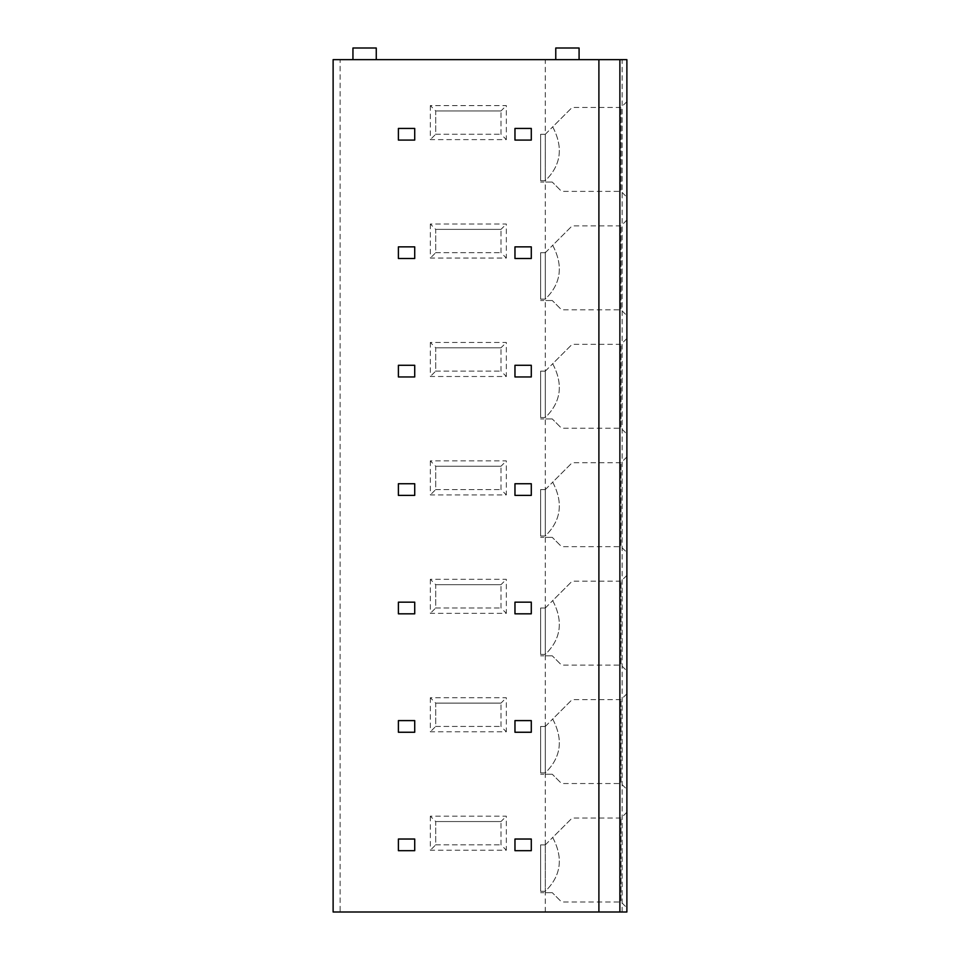 <?xml version="1.0" encoding="UTF-8"?>
<svg xmlns="http://www.w3.org/2000/svg" width="960" height="960" viewBox="0 0 960 960"><rect width="100%" height="100%" fill="white"/><g stroke="black" fill="none" stroke-linecap="round" stroke-linejoin="round"><path stroke-width="0.72" stroke-dasharray="4.8 3.6" d="M340.116 912L626.88 912L626.88 59.652L333.12 59.652L333.12 912L340.116 912L340.116 59.652M626.88 197.208L626.88 101.616L626.88 197.208L621.048 191.376L621.048 107.448L621.048 191.376L561.576 191.376L552.276 182.076L561.576 191.376M626.88 315.636L626.88 220.056L626.88 315.636L621.048 309.816L621.048 225.888L621.048 309.816L561.576 309.816L552.276 300.516L561.576 309.816M626.88 434.076L626.88 338.484L626.88 434.076L621.048 428.244L621.048 344.316L621.048 428.244L561.576 428.244L552.276 418.944L561.576 428.244M626.88 552.504L626.88 456.924L626.88 552.504L621.048 546.672L621.048 462.744L621.048 546.672L561.576 546.672L552.276 537.372L561.576 546.672M626.88 670.932L626.88 575.352L626.88 670.932L621.048 665.112L621.048 581.184L621.048 665.112L561.576 665.112L552.276 655.812L561.576 665.112M626.88 789.372L626.88 693.78L626.88 789.372L621.048 783.54L621.048 699.612L621.048 783.54L561.576 783.54L552.276 774.24L561.576 783.54M626.88 907.8L626.88 812.22L626.88 907.8L621.048 901.98L621.048 818.052L621.048 901.98L561.576 901.98L552.276 892.68L561.576 901.98M598.896 912L598.896 59.652M414.72 128.436L398.4 128.436L398.4 140.088L414.72 140.088L414.72 128.436M531.288 128.436L514.968 128.436L514.968 140.088L531.288 140.088L531.288 128.436M414.72 246.864L398.4 246.864L398.4 258.516L414.72 258.516L414.72 246.864M531.288 246.864L514.968 246.864L514.968 258.516L531.288 258.516L531.288 246.864M414.72 365.292L398.4 365.292L398.4 376.956L414.72 376.956L414.72 365.292M531.288 365.292L514.968 365.292L514.968 376.956L531.288 376.956L531.288 365.292M414.72 483.732L398.4 483.732L398.4 495.384L414.72 495.384L414.72 483.732M531.288 483.732L514.968 483.732L514.968 495.384L531.288 495.384L531.288 483.732M414.72 602.16L398.4 602.16L398.4 613.824L414.72 613.824L414.72 602.16M531.288 602.16L514.968 602.16L514.968 613.824L531.288 613.824L531.288 602.16M414.72 720.6L398.4 720.6L398.4 732.252L414.72 732.252L414.72 720.6M531.288 720.6L514.968 720.6L514.968 732.252L531.288 732.252L531.288 720.6M414.72 839.028L398.4 839.028L398.4 850.68L414.72 850.68L414.72 839.028M531.288 839.028L514.968 839.028L514.968 850.68L531.288 850.68L531.288 839.028M545.28 912L545.28 59.652M430.344 105.588L430.344 139.62L506.34 139.62L506.34 105.588L430.344 105.588L435.708 110.952L435.708 134.256L430.344 139.62M430.344 224.016L430.344 258.06L506.34 258.06L506.34 224.016L430.344 224.016L435.708 229.38L435.708 252.696L430.344 258.06M430.344 342.456L430.344 376.488L506.34 376.488L506.34 342.456L430.344 342.456L435.708 347.808L435.708 371.124L430.344 376.488M430.344 460.884L430.344 494.916L506.34 494.916L506.34 460.884L430.344 460.884L435.708 466.248L435.708 489.564L430.344 494.916M430.344 579.312L430.344 613.356L506.34 613.356L506.34 579.312L430.344 579.312L435.708 584.676L435.708 607.992L430.344 613.356M430.344 697.752L430.344 731.784L506.34 731.784L506.34 697.752L430.344 697.752L435.708 703.116L435.708 726.42L430.344 731.784M430.344 816.18L430.344 850.224L506.34 850.224L506.34 816.18L430.344 816.18L435.708 821.544L435.708 844.86L430.344 850.224M352.944 59.652L376.26 59.652L352.944 59.652L352.944 48L376.26 48L376.26 59.652M555.768 59.652L579.084 59.652L555.768 59.652L555.768 48L579.084 48L579.084 59.652M435.708 134.256L500.988 134.256L435.708 134.256L435.708 110.952L500.988 110.952L506.34 105.588M500.988 134.256L500.988 110.952L500.988 134.256L506.34 139.62M500.988 110.952L435.708 110.952M435.708 252.696L500.988 252.696L435.708 252.696L435.708 229.38L500.988 229.38L506.34 224.016M500.988 252.696L500.988 229.38L500.988 252.696L506.34 258.06M500.988 229.38L435.708 229.38M435.708 371.124L500.988 371.124L435.708 371.124L435.708 347.808L500.988 347.808L506.34 342.456M500.988 371.124L500.988 347.808L500.988 371.124L506.34 376.488M500.988 347.808L435.708 347.808M435.708 489.564L500.988 489.564L435.708 489.564L435.708 466.248L500.988 466.248L506.34 460.884M500.988 489.564L500.988 466.248L500.988 489.564L506.34 494.916M500.988 466.248L435.708 466.248M435.708 607.992L500.988 607.992L435.708 607.992L435.708 584.676L500.988 584.676L506.34 579.312M500.988 607.992L500.988 584.676L500.988 607.992L506.34 613.356M500.988 584.676L435.708 584.676M435.708 726.42L500.988 726.42L435.708 726.42L435.708 703.116L500.988 703.116L506.34 697.752M500.988 726.42L500.988 703.116L500.988 726.42L506.34 731.784M500.988 703.116L435.708 703.116M435.708 844.86L500.988 844.86L435.708 844.86L435.708 821.544L500.988 821.544L506.34 816.18M500.988 844.86L500.988 821.544L500.988 844.86L506.34 850.224M500.988 821.544L435.708 821.544M626.88 101.616L621.048 107.448L572.124 107.448L552.696 126.876C563.544 147.408 561.072 165.348 545.28 180.696L540.612 180.696L540.612 182.076L540.612 134.304L540.612 180.696L545.28 180.696C561.072 165.348 563.544 147.408 552.696 126.876L572.124 107.448M552.276 182.076L540.612 182.076L552.276 182.076M545.28 134.304L552.696 126.876L545.28 134.304L540.612 134.304L545.28 134.304L545.28 180.696L545.28 134.304M626.88 220.056L621.048 225.888L572.124 225.888L552.696 245.304C563.544 265.848 561.072 283.776 545.28 299.124L540.612 299.124L540.612 300.516L540.612 252.732L540.612 299.124L545.28 299.124C561.072 283.776 563.544 265.848 552.696 245.304L572.124 225.888M552.276 300.516L540.612 300.516L552.276 300.516M545.28 252.732L552.696 245.304L545.28 252.732L540.612 252.732L545.28 252.732L545.28 299.124L545.28 252.732M626.88 338.484L621.048 344.316L572.124 344.316L552.696 363.744C563.544 384.276 561.072 402.216 545.28 417.552L540.612 417.552L540.612 418.944L540.612 371.16L540.612 417.552L545.28 417.552C561.072 402.216 563.544 384.276 552.696 363.744L572.124 344.316M552.276 418.944L540.612 418.944L552.276 418.944M545.28 371.16L552.696 363.744L545.28 371.16L540.612 371.16L545.28 371.16L545.28 417.552L545.28 371.16M626.88 456.924L621.048 462.744L572.124 462.744L552.696 482.172C563.544 502.704 561.072 520.644 545.28 535.992L540.612 535.992L540.612 537.372L540.612 489.6L540.612 535.992L545.28 535.992C561.072 520.644 563.544 502.704 552.696 482.172L572.124 462.744M552.276 537.372L540.612 537.372L552.276 537.372M545.28 489.6L552.696 482.172L545.28 489.6L540.612 489.6L545.28 489.6L545.28 535.992L545.28 489.6M626.88 575.352L621.048 581.184L572.124 581.184L552.696 600.612C563.544 621.144 561.072 639.084 545.28 654.42L540.612 654.42L540.612 655.812L540.612 608.028L540.612 654.42L545.28 654.42C561.072 639.084 563.544 621.144 552.696 600.612L572.124 581.184M552.276 655.812L540.612 655.812L552.276 655.812M545.28 608.028L552.696 600.612L545.28 608.028L540.612 608.028L545.28 608.028L545.28 654.42L545.28 608.028M626.88 693.78L621.048 699.612L572.124 699.612L552.696 719.04C563.544 739.572 561.072 757.512 545.28 772.86L540.612 772.86L540.612 774.24L540.612 726.468L540.612 772.86L545.28 772.86C561.072 757.512 563.544 739.572 552.696 719.04L572.124 699.612M552.276 774.24L540.612 774.24L552.276 774.24M545.28 726.468L552.696 719.04L545.28 726.468L540.612 726.468L545.28 726.468L545.28 772.86L545.28 726.468M626.88 812.22L621.048 818.052L572.124 818.052L552.696 837.468C563.544 858.012 561.072 875.94 545.28 891.288L540.612 891.288L540.612 892.68L540.612 844.896L540.612 891.288L545.28 891.288C561.072 875.94 563.544 858.012 552.696 837.468L572.124 818.052M552.276 892.68L540.612 892.68L552.276 892.68M545.28 844.896L552.696 837.468L545.28 844.896L540.612 844.896L545.28 844.896L545.28 891.288L545.28 844.896M622.152 912L622.152 59.652"/><path stroke-width="1.44" d="M598.896 912L598.896 59.652L333.12 59.652L333.12 912L619.884 912L619.884 59.652L626.88 59.652L626.88 912L619.884 912M598.896 59.652L619.884 59.652M352.944 59.652L352.944 48L376.26 48L376.26 59.652M555.768 59.652L555.768 48L579.084 48L579.084 59.652M414.72 128.436L398.4 128.436L398.4 140.088L414.72 140.088L414.72 128.436M531.288 128.436L514.968 128.436L514.968 140.088L531.288 140.088L531.288 128.436M414.72 246.864L398.4 246.864L398.4 258.516L414.72 258.516L414.72 246.864M531.288 246.864L514.968 246.864L514.968 258.516L531.288 258.516L531.288 246.864M414.72 365.292L398.4 365.292L398.4 376.956L414.72 376.956L414.72 365.292M531.288 365.292L514.968 365.292L514.968 376.956L531.288 376.956L531.288 365.292M414.72 483.732L398.4 483.732L398.4 495.384L414.72 495.384L414.72 483.732M531.288 483.732L514.968 483.732L514.968 495.384L531.288 495.384L531.288 483.732M414.72 602.16L398.4 602.16L398.4 613.824L414.72 613.824L414.72 602.16M531.288 602.16L514.968 602.16L514.968 613.824L531.288 613.824L531.288 602.16M414.72 720.6L398.4 720.6L398.4 732.252L414.72 732.252L414.72 720.6M531.288 720.6L514.968 720.6L514.968 732.252L531.288 732.252L531.288 720.6M414.72 839.028L398.4 839.028L398.4 850.68L414.72 850.68L414.72 839.028M531.288 839.028L514.968 839.028L514.968 850.68L531.288 850.68L531.288 839.028"/></g></svg>

